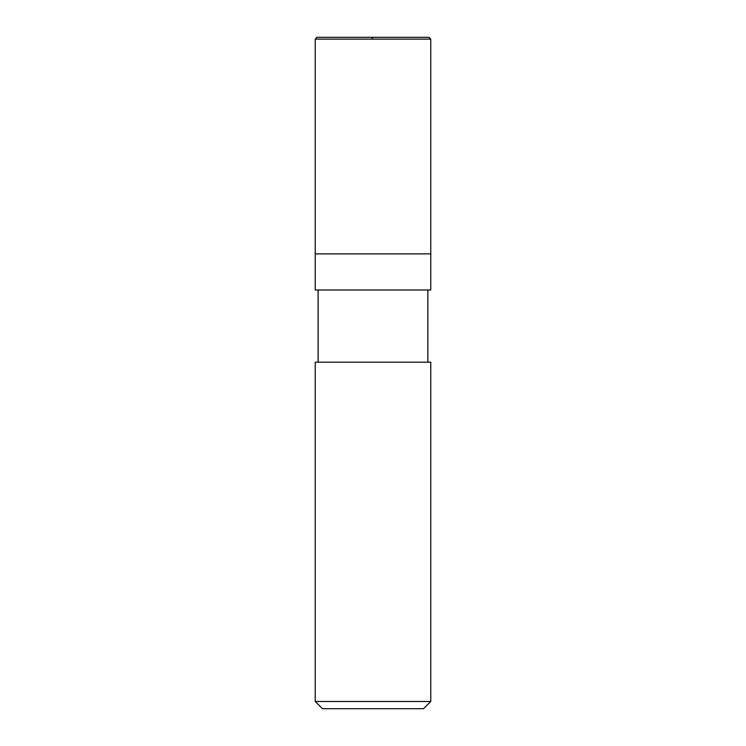 <?xml version="1.0" encoding="UTF-8"?>
<svg xmlns="http://www.w3.org/2000/svg" width="746" height="746" viewBox="0 0 746 746"><rect width="100%" height="100%" fill="white"/><g stroke="black" fill="none" stroke-linecap="round" stroke-linejoin="round"><path stroke-width="1.12" d="M428.95 37.3L317.05 37.3L428.95 37.3L430.759 39.109L315.241 39.109L317.05 37.3L315.241 39.109L430.759 39.109L430.759 253.882L315.241 253.882L315.241 39.109L315.241 253.882L430.759 253.882L430.759 39.109L428.95 37.3L430.731 39.109M430.759 253.882L315.241 253.882L430.759 253.882L430.759 289.98L315.241 289.98L315.241 253.882L315.241 289.98L430.759 289.98L430.759 253.882M427.868 289.98L427.868 362.174L427.868 289.98M318.132 362.174L318.132 289.98L318.132 362.174M430.759 362.174L315.241 362.174L430.759 362.174L430.759 701.482L315.241 701.482L315.241 362.174L315.241 701.482L430.759 701.482L423.532 708.7L322.468 708.7L315.241 701.482L322.468 708.7L423.532 708.7L430.759 701.482L430.759 362.174M373.019 37.3L371.489 39.109"/></g></svg>
